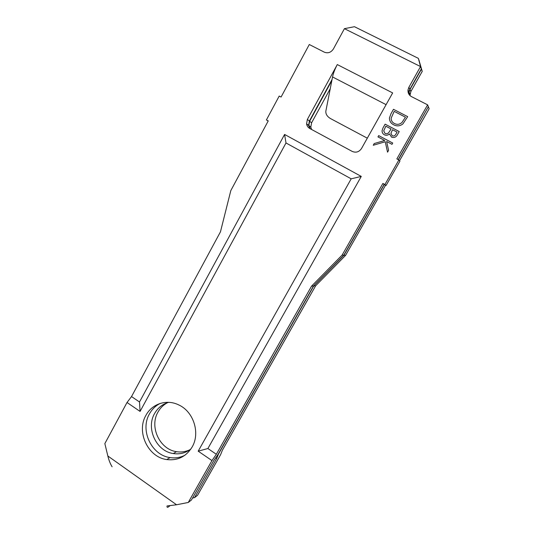 <?xml version="1.0" encoding="UTF-8"?>
<svg xmlns="http://www.w3.org/2000/svg" width="534" height="534" viewBox="0 0 534 534"><rect width="100%" height="100%" fill="white"/><g stroke="black" fill="none" stroke-linecap="round" stroke-linejoin="round"><path stroke-width="0.8" d="M189.897 449.735C185.672 451.777 181.206 452.425 176.507 451.671C159.713 449.454 149.213 426.799 157.964 412.094C160.267 407.949 163.451 404.819 167.502 402.696M190.958 448.927C185.745 453.006 179.851 454.541 173.283 453.54C156.335 451.297 145.742 428.401 154.573 413.55C157.844 407.769 162.576 404.031 168.764 402.336M145.895 415.405C136.137 431.859 147.985 457.244 166.748 459.56C177.688 460.822 186.146 456.643 192.127 447.031C200.504 432.994 193.508 411.407 178.57 404.845C166.595 398.938 151.976 403.791 145.895 415.405M160.153 403.437C155.588 405.773 152.016 409.258 149.447 413.903C139.774 430.19 151.509 455.308 170.106 457.585C175.272 458.366 180.165 457.611 184.784 455.322M169.872 505.805L168.09 507.14C167.189 507.554 166.842 507.153 167.055 505.952L176.554 504.77L188.262 502.467L211.965 460.595L216.337 454.274L311.536 286.171L342.14 255.052L382.891 183.449L384.894 184.544L398.878 159.993L396.855 158.912L427.621 104.851L428.348 106.713L398.21 159.639M427.621 104.851L411.494 96.627C408.944 95.159 407.782 92.929 408.016 89.926L408.911 87.222L420.538 66.57L418.362 58.366L354.456 26.7L344.423 28.669L333.423 48.934C331.04 52.499 327.996 53.574 324.298 52.158L309.293 44.509L281.071 97.048L279.209 96.053L266.413 119.903L268.248 120.904L230.815 190.591L220.455 231.836L131.531 396.568L127.019 402.496L104.851 443.587L107.841 455.996C108.923 460.381 110.344 463.973 112.107 466.783M391.529 137.131L389.473 133.88C387.891 135.336 386.169 135.629 384.32 134.762C382.765 133.867 382.024 132.499 382.084 130.663L382.931 128.06L385.121 124.162L399.232 131.558L397.63 134.381C396.261 137.145 394.232 138.059 391.529 137.131L389.473 133.88C387.891 135.336 386.169 135.629 384.32 134.762C382.765 133.867 382.024 132.499 382.084 130.663L382.931 128.06L385.121 124.162L399.232 131.558M131.531 396.568L139.507 401.989L284.589 134.448L361.264 176.414L207.893 448.527L216.337 454.274M344.423 28.669L420.538 66.57L421.346 68.866L409.845 89.271L408.957 91.941L409.151 94.598M307.377 119.409L337.288 64.567L392.664 92.923L361.518 148.505C359.088 152.01 355.984 152.978 352.22 151.416L309.787 128.5C307.991 127.472 306.916 125.904 306.569 123.795L307.377 119.409L309.386 121.038L308.579 125.377L310.047 128.641M393.658 124.789C390.888 123.381 389.48 121.125 389.426 118.021L390.948 113.802L393.478 109.303L407.676 116.646L402.876 123.941C399.913 126.198 396.835 126.478 393.658 124.782C390.888 123.374 389.48 121.125 389.426 118.021L390.948 113.802L393.478 109.303L407.676 116.646M387.55 152.177L385.241 141.764L373.253 145.261L374.214 143.553L384.714 140.482L377.959 136.898L378.686 135.609L392.724 143.045L391.989 144.34L386.629 141.497L388.592 150.341L387.55 152.177L385.241 141.757L373.253 145.261L374.214 143.553L384.714 140.482L377.959 136.898L378.679 135.609L392.724 143.045M311.642 129.502L310.795 127.105L311.589 122.82L330.252 88.684L332.548 76.956C333.309 73.271 334.891 69.14 337.288 64.567L392.664 92.923M310.207 128.727L308.832 125.57L309.633 121.238L331.841 80.567M332.041 79.539L309.386 121.038M418.362 58.366L421.346 68.866M342.14 255.052L343.783 255.199L384.106 184.404L386.082 185.485L399.919 161.215L398.878 159.993M343.783 255.199L313.498 285.984L218.146 454.227L213.827 460.482L191.426 500.024L188.262 502.467M215.689 457.785L216.717 458.486L218.506 453.987L313.738 285.957L343.989 255.219L384.273 184.49M398.377 159.726L428.268 106.853M409.231 94.712L409.077 92.195L409.958 89.518L421.446 69.146L418.883 59.848L422.227 71.382L410.873 91.521L409.965 95.539M313.738 285.957L315.654 285.77L222.404 450.182L220.609 454.661L197.553 495.298L194.523 497.641L216.717 458.486M127.019 402.496L140.075 411.427L139.507 401.989M384.106 184.404L382.891 183.449M428.442 106.94L429.149 108.756L399.519 160.747M385.575 185.205L345.591 255.365L315.654 285.77M207.893 448.527L198.187 451.17L211.965 460.595M198.187 451.17L351.185 178.823L361.264 176.414M140.075 411.427L285.997 142.965L351.185 178.823M192.554 498.028L194.523 497.641M343.989 255.219L345.591 255.365M311.536 286.171L313.498 285.984M421.446 69.146L422.227 71.382M284.589 134.448L285.997 142.965M367.312 138.172L330.392 118.508C327.155 116.499 325.64 114.062 325.84 111.192L330.252 88.684M391.162 118.134C391.128 120.597 392.203 122.379 394.392 123.487L394.392 123.487C397.076 124.869 399.599 124.535 401.962 122.486L405.473 117.2L394.192 111.352L391.162 118.134C391.128 120.597 392.203 122.379 394.392 123.487C397.076 124.869 399.599 124.535 401.962 122.486L405.473 117.2L394.199 111.359M383.712 130.863L385.047 133.467C386.503 134.034 387.784 133.687 388.885 132.432L391.068 128.954L385.835 126.211L383.712 130.863L385.047 133.467C386.503 134.034 387.784 133.687 388.892 132.432L391.068 128.954L385.835 126.211M392.236 135.823C393.945 136.31 395.213 135.656 396.041 133.854L397.042 132.092L392.51 129.715L390.941 133.32L392.236 135.816C393.945 136.31 395.213 135.656 396.041 133.854L397.042 132.092L392.51 129.715M390.941 133.32L392.236 135.816M268.168 121.064L266.413 119.903M386.082 185.485L384.894 184.544M107.841 455.996L176.554 504.77M309.633 121.238L311.589 122.82M409.958 89.518L410.873 91.521M408.911 87.222L409.845 89.271M332.548 76.956L386.089 104.657M173.283 453.54L176.507 451.671M170.106 457.585L166.748 459.56M409.077 92.195L409.992 94.158M408.016 89.926L408.957 91.941M308.832 125.57L310.795 127.105M306.569 123.795L308.579 125.377"/></g></svg>
